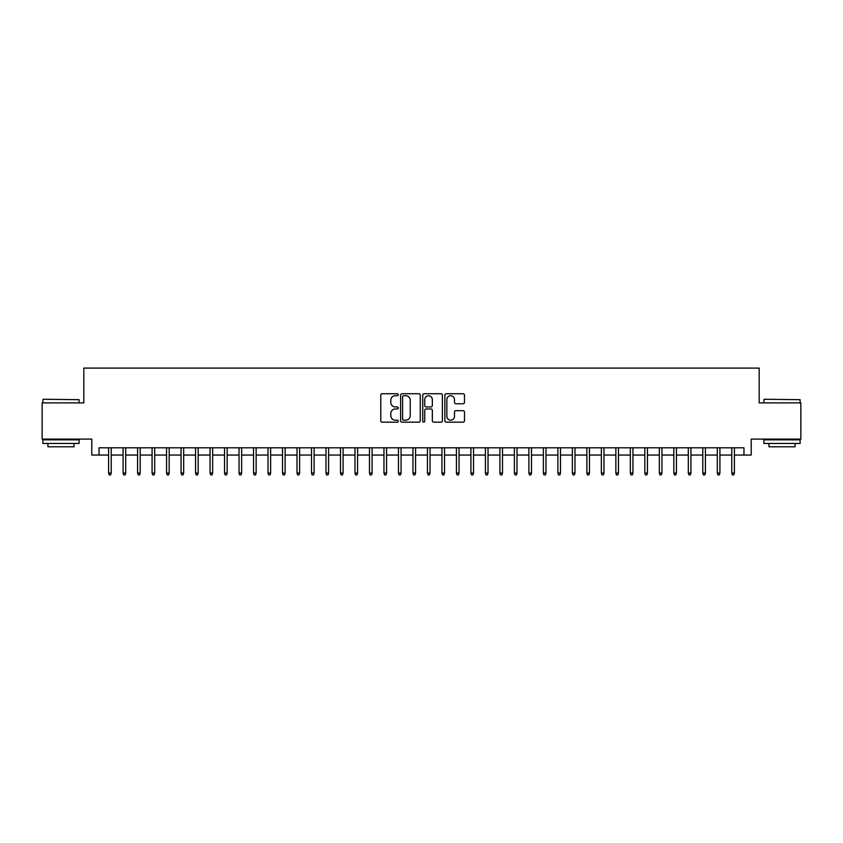 <?xml version="1.0" encoding="UTF-8"?>
<svg xmlns="http://www.w3.org/2000/svg" width="843" height="843" viewBox="0 0 843 843"><rect width="100%" height="100%" fill="white"/><g stroke="black" fill="none" stroke-linecap="round" stroke-linejoin="round"><path stroke-width="1.26" d="M398.307 394.724A1.001 1.001 0 0 0 397.316 393.723L382.206 393.723A1.423 1.423 0 0 0 380.783 395.146L380.783 420.752A1.423 1.423 0 0 0 382.206 422.174L397.316 422.174A1.001 1.001 0 0 0 398.307 421.184A1.001 1.001 0 0 0 397.316 420.183L395.356 420.183A4.552 4.552 0 0 1 390.804 415.631L390.804 413.502A4.552 4.552 0 0 1 395.356 408.95L397.316 408.95A1.001 1.001 0 0 0 398.307 407.949A1.001 1.001 0 0 0 397.316 406.958L395.356 406.958A4.552 4.552 0 0 1 390.804 402.406L390.804 400.267A4.552 4.552 0 0 1 395.356 395.715L397.316 395.715A1.001 1.001 0 0 0 398.307 394.724M463.07 403.755A1.423 1.423 0 0 0 464.493 402.332L464.493 395.146A1.423 1.423 0 0 0 463.07 393.723L446.284 393.723A1.423 1.423 0 0 0 444.862 395.146L444.862 420.752A1.423 1.423 0 0 0 446.284 422.174L463.07 422.174A1.423 1.423 0 0 0 464.493 420.752L464.493 412.079A1.423 1.423 0 0 0 463.07 410.657L455.894 410.657A1.423 1.423 0 0 0 454.472 412.079L454.472 416.379A3.804 3.804 0 0 1 450.668 420.183A3.804 3.804 0 0 1 446.853 416.379L446.853 399.519A3.804 3.804 0 0 1 450.668 395.715A3.804 3.804 0 0 1 454.472 399.519L454.472 402.332A1.423 1.423 0 0 0 455.894 403.755L463.07 403.755M99.031 455.051L99.031 447.802L743.969 447.802L743.969 455.051L751.208 455.051L751.208 439.108L800.85 439.108L800.85 402.88L759.185 402.88L759.185 368.096L83.815 368.096L83.815 402.88L42.15 402.88L42.15 439.108L91.792 439.108L91.792 455.051L108.599 455.051M420.257 395.146A1.423 1.423 0 0 0 418.834 393.723L402.048 393.723A1.423 1.423 0 0 0 400.625 395.146L400.625 420.752A1.423 1.423 0 0 0 402.048 422.174L418.834 422.174A1.423 1.423 0 0 0 420.257 420.752L420.257 395.146M424.166 393.723L440.952 393.723A1.423 1.423 0 0 1 442.375 395.146L442.375 420.752A1.423 1.423 0 0 1 440.952 422.174L433.766 422.174A1.423 1.423 0 0 1 432.343 420.752L432.343 410.372A1.423 1.423 0 0 0 430.921 408.95L426.158 408.95A1.423 1.423 0 0 0 424.735 410.372L424.735 421.184A1.001 1.001 0 0 1 423.744 422.174A1.001 1.001 0 0 1 422.743 421.184L422.743 395.146A1.423 1.423 0 0 1 424.166 393.723M111.213 455.051L123.089 455.051M125.702 455.051L137.588 455.051M140.191 455.051L152.077 455.051M154.691 455.051L166.566 455.051M169.18 455.051L181.066 455.051M183.669 455.051L195.555 455.051M198.168 455.051L210.055 455.051M212.657 455.051L224.544 455.051M227.146 455.051L239.033 455.051M241.646 455.051L253.532 455.051M256.135 455.051L268.021 455.051M270.635 455.051L282.51 455.051M285.124 455.051L297.01 455.051M299.613 455.051L311.499 455.051M314.112 455.051L325.988 455.051M328.601 455.051L340.488 455.051M343.09 455.051L354.977 455.051M357.59 455.051L369.466 455.051M372.079 455.051L383.965 455.051M386.568 455.051L398.454 455.051M401.068 455.051L412.954 455.051M415.557 455.051L427.443 455.051M430.046 455.051L441.932 455.051M444.546 455.051L456.432 455.051M459.035 455.051L470.921 455.051M473.534 455.051L485.41 455.051M488.023 455.051L499.91 455.051M502.512 455.051L514.399 455.051M517.012 455.051L528.888 455.051M531.501 455.051L543.387 455.051M545.99 455.051L557.876 455.051M560.49 455.051L572.365 455.051M574.979 455.051L586.865 455.051M589.468 455.051L601.354 455.051M603.967 455.051L615.854 455.051M618.456 455.051L630.343 455.051M632.945 455.051L644.832 455.051M647.445 455.051L659.331 455.051M661.934 455.051L673.82 455.051M676.434 455.051L688.31 455.051M690.923 455.051L702.809 455.051M705.412 455.051L717.298 455.051M719.911 455.051L731.787 455.051M734.401 455.051L743.969 455.051M403.607 395.715A1.001 1.001 0 0 0 402.617 396.716L402.617 419.192A1.001 1.001 0 0 0 403.607 420.183L405.673 420.183A4.552 4.552 0 0 0 410.225 415.631L410.225 400.267A4.552 4.552 0 0 0 405.673 395.715L403.607 395.715M432.343 399.593A3.804 3.804 0 0 0 428.539 395.788A3.804 3.804 0 0 0 424.735 399.593L424.735 405.536A1.423 1.423 0 0 0 426.158 406.958L430.921 406.958A1.423 1.423 0 0 0 432.343 405.536L432.343 399.593M108.599 473.018L109.179 474.904L110.633 474.904L111.213 473.018L108.599 473.018L108.599 447.802M111.213 473.018L111.213 447.802M43.309 399.255L79.105 399.687L43.309 399.255M60.991 443.46L42.877 443.46L42.877 439.835L79.105 439.835L79.105 443.46L60.991 443.46M74.036 443.46L74.036 446.79L47.946 446.79L47.946 443.46M764.327 399.255L800.123 399.687L764.327 399.255M782.009 443.46L763.895 443.46L763.895 439.835L800.123 439.835L800.123 443.46L782.009 443.46M795.054 443.46L795.054 446.79L768.964 446.79L768.964 443.46M123.089 473.018L123.668 474.904L125.122 474.904L125.702 473.018L123.089 473.018L123.089 447.802M125.702 473.018L125.702 447.802M137.588 473.018L138.168 474.904L139.611 474.904L140.191 473.018L137.588 473.018L137.588 447.802M140.191 473.018L140.191 447.802M152.077 473.018L152.657 474.904L154.111 474.904L154.691 473.018L152.077 473.018L152.077 447.802M154.691 473.018L154.691 447.802M166.566 473.018L167.146 474.904L168.6 474.904L169.18 473.018L166.566 473.018L166.566 447.802M169.18 473.018L169.18 447.802M181.066 473.018L181.645 474.904L183.089 474.904L183.669 473.018L181.066 473.018L181.066 447.802M183.669 473.018L183.669 447.802M195.555 473.018L196.134 474.904L197.589 474.904L198.168 473.018L195.555 473.018L195.555 447.802M198.168 473.018L198.168 447.802M210.055 473.018L210.634 474.904L212.078 474.904L212.657 473.018L210.055 473.018L210.055 447.802M212.657 473.018L212.657 447.802M224.544 473.018L225.123 474.904L226.567 474.904L227.146 473.018L224.544 473.018L224.544 447.802M227.146 473.018L227.146 447.802M239.033 473.018L239.612 474.904L241.066 474.904L241.646 473.018L239.033 473.018L239.033 447.802M241.646 473.018L241.646 447.802M253.532 473.018L254.112 474.904L255.555 474.904L256.135 473.018L253.532 473.018L253.532 447.802M256.135 473.018L256.135 447.802M268.021 473.018L268.601 474.904L270.055 474.904L270.635 473.018L268.021 473.018L268.021 447.802M270.635 473.018L270.635 447.802M282.51 473.018L283.09 474.904L284.544 474.904L285.124 473.018L282.51 473.018L282.51 447.802M285.124 473.018L285.124 447.802M297.01 473.018L297.59 474.904L299.033 474.904L299.613 473.018L297.01 473.018L297.01 447.802M299.613 473.018L299.613 447.802M311.499 473.018L312.079 474.904L313.533 474.904L314.112 473.018L311.499 473.018L311.499 447.802M314.112 473.018L314.112 447.802M325.988 473.018L326.568 474.904L328.022 474.904L328.601 473.018L325.988 473.018L325.988 447.802M328.601 473.018L328.601 447.802M340.488 473.018L341.067 474.904L342.511 474.904L343.09 473.018L340.488 473.018L340.488 447.802M343.09 473.018L343.09 447.802M354.977 473.018L355.556 474.904L357.01 474.904L357.59 473.018L354.977 473.018L354.977 447.802M357.59 473.018L357.59 447.802M369.466 473.018L370.045 474.904L371.5 474.904L372.079 473.018L369.466 473.018L369.466 447.802M372.079 473.018L372.079 447.802M383.965 473.018L384.545 474.904L385.989 474.904L386.568 473.018L383.965 473.018L383.965 447.802M386.568 473.018L386.568 447.802M398.454 473.018L399.034 474.904L400.488 474.904L401.068 473.018L398.454 473.018L398.454 447.802M401.068 473.018L401.068 447.802M412.954 473.018L413.534 474.904L414.977 474.904L415.557 473.018L412.954 473.018L412.954 447.802M415.557 473.018L415.557 447.802M427.443 473.018L428.023 474.904L429.466 474.904L430.046 473.018L427.443 473.018L427.443 447.802M430.046 473.018L430.046 447.802M441.932 473.018L442.512 474.904L443.966 474.904L444.546 473.018L441.932 473.018L441.932 447.802M444.546 473.018L444.546 447.802M456.432 473.018L457.011 474.904L458.455 474.904L459.035 473.018L456.432 473.018L456.432 447.802M459.035 473.018L459.035 447.802M470.921 473.018L471.5 474.904L472.955 474.904L473.534 473.018L470.921 473.018L470.921 447.802M473.534 473.018L473.534 447.802M485.41 473.018L485.989 474.904L487.444 474.904L488.023 473.018L485.41 473.018L485.41 447.802M488.023 473.018L488.023 447.802M499.91 473.018L500.489 474.904L501.933 474.904L502.512 473.018L499.91 473.018L499.91 447.802M502.512 473.018L502.512 447.802M514.399 473.018L514.978 474.904L516.432 474.904L517.012 473.018L514.399 473.018L514.399 447.802M517.012 473.018L517.012 447.802M528.888 473.018L529.467 474.904L530.921 474.904L531.501 473.018L528.888 473.018L528.888 447.802M531.501 473.018L531.501 447.802M543.387 473.018L543.967 474.904L545.41 474.904L545.99 473.018L543.387 473.018L543.387 447.802M545.99 473.018L545.99 447.802M557.876 473.018L558.456 474.904L559.91 474.904L560.49 473.018L557.876 473.018L557.876 447.802M560.49 473.018L560.49 447.802M572.365 473.018L572.945 474.904L574.399 474.904L574.979 473.018L572.365 473.018L572.365 447.802M574.979 473.018L574.979 447.802M586.865 473.018L587.445 474.904L588.888 474.904L589.468 473.018L586.865 473.018L586.865 447.802M589.468 473.018L589.468 447.802M601.354 473.018L601.934 474.904L603.388 474.904L603.967 473.018L601.354 473.018L601.354 447.802M603.967 473.018L603.967 447.802M615.854 473.018L616.433 474.904L617.877 474.904L618.456 473.018L615.854 473.018L615.854 447.802M618.456 473.018L618.456 447.802M630.343 473.018L630.922 474.904L632.366 474.904L632.945 473.018L630.343 473.018L630.343 447.802M632.945 473.018L632.945 447.802M644.832 473.018L645.411 474.904L646.866 474.904L647.445 473.018L644.832 473.018L644.832 447.802M647.445 473.018L647.445 447.802M659.331 473.018L659.911 474.904L661.355 474.904L661.934 473.018L659.331 473.018L659.331 447.802M661.934 473.018L661.934 447.802M673.82 473.018L674.4 474.904L675.854 474.904L676.434 473.018L673.82 473.018L673.82 447.802M676.434 473.018L676.434 447.802M688.31 473.018L688.889 474.904L690.343 474.904L690.923 473.018L688.31 473.018L688.31 447.802M690.923 473.018L690.923 447.802M702.809 473.018L703.389 474.904L704.832 474.904L705.412 473.018L702.809 473.018L702.809 447.802M705.412 473.018L705.412 447.802M717.298 473.018L717.878 474.904L719.332 474.904L719.911 473.018L717.298 473.018L717.298 447.802M719.911 473.018L719.911 447.802M731.787 473.018L732.367 474.904L733.821 474.904L734.401 473.018L731.787 473.018L731.787 447.802M734.401 473.018L734.401 447.802M42.877 402.88L42.877 399.687M51.138 439.835L51.138 439.108M70.844 439.835L70.844 439.108M79.105 402.88L79.105 399.687M763.895 402.88L763.895 399.687M772.156 439.835L772.156 439.108M791.862 439.835L791.862 439.108M800.123 402.88L800.123 399.687"/></g></svg>

